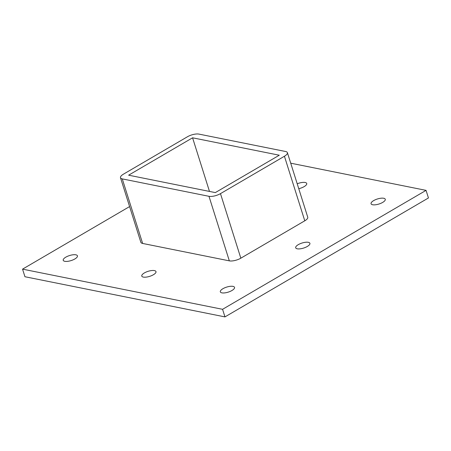 <?xml version="1.0" encoding="UTF-8"?>
<svg xmlns="http://www.w3.org/2000/svg" width="451" height="451" viewBox="0 0 451 451"><rect width="100%" height="100%" fill="white"/><g stroke="black" fill="none" stroke-linecap="round" stroke-linejoin="round"><path stroke-width="0.68" d="M383.716 198.26A7.447 2.638 162.5 0 1 385.272 199.263A7.447 2.638 162.5 0 1 380.932 203.288A7.447 2.638 162.5 0 1 372.616 204.748A7.447 2.638 162.5 0 1 371.06 203.745A7.447 2.638 162.5 0 1 375.407 199.725A7.447 2.638 162.5 0 1 383.716 198.26M154.428 270.594A7.447 2.638 162.5 0 1 155.984 271.598A7.447 2.638 162.5 0 1 151.643 275.623A7.447 2.638 162.5 0 1 143.328 277.083A7.447 2.638 162.5 0 1 141.777 276.08A7.447 2.638 162.5 0 1 146.118 272.06A7.447 2.638 162.5 0 1 154.428 270.594M297.215 183.799A7.447 2.638 162.5 0 1 305.169 182.486A7.447 2.638 162.5 0 1 306.725 183.489A7.447 2.638 162.5 0 1 298.759 188.693M308.349 242.317A7.447 2.638 162.5 0 1 309.905 243.32A7.447 2.638 162.5 0 1 305.558 247.34A7.447 2.638 162.5 0 1 297.248 248.805A7.447 2.638 162.5 0 1 295.693 247.802A7.447 2.638 162.5 0 1 300.033 243.777A7.447 2.638 162.5 0 1 308.349 242.317M232.975 286.368A7.447 2.638 162.5 0 1 234.531 287.372A7.447 2.638 162.5 0 1 230.19 291.397A7.447 2.638 162.5 0 1 221.881 292.857A7.447 2.638 162.5 0 1 220.325 291.853A7.447 2.638 162.5 0 1 224.666 287.834A7.447 2.638 162.5 0 1 232.975 286.368M75.881 254.821A7.447 2.638 162.5 0 1 77.437 255.824A7.447 2.638 162.5 0 1 73.096 259.849A7.447 2.638 162.5 0 1 64.781 261.309A7.447 2.638 162.5 0 1 63.225 260.306A7.447 2.638 162.5 0 1 67.571 256.281A7.447 2.638 162.5 0 1 75.881 254.821M129.589 206.575L22.55 269.14L222.569 309.307L426.054 190.367L290.72 163.189M304.78 220.804A8.513 3.016 -17.5 0 0 307.751 217.207L287.4 152.658A8.513 3.016 162.5 0 1 284.429 156.249L304.78 220.804L240.828 258.186L220.477 193.631A8.513 3.016 162.5 0 1 208.982 196.303L229.333 260.858A8.513 3.016 -17.5 0 0 240.828 258.186M142.634 243.444L122.277 178.895A8.513 3.016 162.5 0 1 120.502 177.745L140.853 242.3A8.513 3.016 -17.5 0 0 142.634 243.444L229.333 260.858M22.55 269.14L24.946 276.734L224.964 316.901L428.45 197.961L426.054 190.367M224.964 316.901L222.569 309.307M192.577 137.803L279.276 155.217L215.324 192.6L128.62 175.185L192.577 137.803L209.478 191.421M120.502 177.745A8.513 3.016 162.5 0 1 123.473 174.148L187.424 136.771A8.513 3.016 162.5 0 1 198.919 134.099L285.618 151.508A8.513 3.016 162.5 0 1 287.4 152.658M122.277 178.895L208.982 196.303M220.477 193.631L284.429 156.249"/></g></svg>
